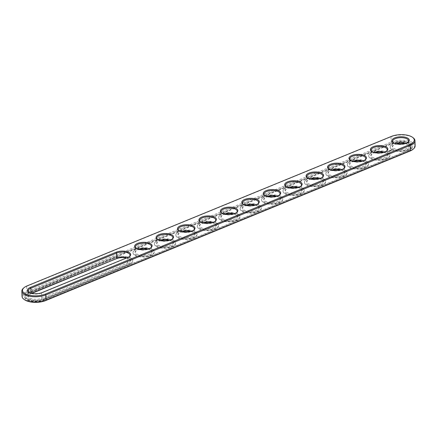 <?xml version="1.0" encoding="UTF-8"?>
<svg xmlns="http://www.w3.org/2000/svg" width="437" height="437" viewBox="0 0 437 437"><rect width="100%" height="100%" fill="white"/><g stroke="black" fill="none" stroke-linecap="round" stroke-linejoin="round"><path stroke-width="0.33" stroke-dasharray="2.19 1.64" d="M23.44 288.185A14.394 6.129 178 0 1 26.635 286.333L390.984 136.825A14.394 6.129 178 0 1 413.173 137.792M22.036 296.384A14.394 6.129 178 0 1 26.821 291.588L391.164 142.08A14.394 6.129 178 0 1 406.536 140.594A14.394 6.129 178 0 1 415.15 145.871M24.45 299.673A13.705 5.834 178 0 1 27.302 292.424L391.65 142.91A13.705 5.834 178 0 1 409.158 142.14A13.705 5.834 178 0 1 412.965 149.323M129.396 256.557A8.063 3.43 178 0 1 129.128 256.814A8.063 3.43 178 0 1 127.336 257.852L41.608 293.03A8.063 3.43 178 0 1 29.181 292.49A8.063 3.43 178 0 1 28.897 292.255M150.825 247.763A8.063 3.43 178 0 1 150.557 248.019A8.063 3.43 178 0 1 143.516 250.084A8.063 3.43 178 0 1 136.344 248.516A8.063 3.43 178 0 1 136.06 248.282M172.26 238.968A8.063 3.43 178 0 1 171.992 239.225A8.063 3.43 178 0 1 164.946 241.29A8.063 3.43 178 0 1 157.779 239.722A8.063 3.43 178 0 1 157.489 239.487M193.689 230.173A8.063 3.43 178 0 1 193.422 230.43A8.063 3.43 178 0 1 186.381 232.495A8.063 3.43 178 0 1 179.208 230.927A8.063 3.43 178 0 1 178.924 230.692M365.152 159.816A8.063 3.43 178 0 1 364.884 160.073A8.063 3.43 178 0 1 357.837 162.138A8.063 3.43 178 0 1 350.665 160.57A8.063 3.43 178 0 1 350.381 160.335M386.581 151.022A8.063 3.43 178 0 1 386.313 151.278A8.063 3.43 178 0 1 379.267 153.343A8.063 3.43 178 0 1 372.1 151.776A8.063 3.43 178 0 1 371.811 151.541M215.124 221.379A8.063 3.43 178 0 1 214.857 221.635A8.063 3.43 178 0 1 207.81 223.7A8.063 3.43 178 0 1 200.643 222.133A8.063 3.43 178 0 1 200.354 221.898M279.423 194.995A8.063 3.43 178 0 1 279.15 195.252A8.063 3.43 178 0 1 272.109 197.316A8.063 3.43 178 0 1 264.937 195.749A8.063 3.43 178 0 1 264.653 195.514M257.988 203.789A8.063 3.43 178 0 1 257.721 204.046A8.063 3.43 178 0 1 250.674 206.111A8.063 3.43 178 0 1 243.507 204.543A8.063 3.43 178 0 1 243.218 204.308M236.559 212.584A8.063 3.43 178 0 1 236.286 212.841A8.063 3.43 178 0 1 229.245 214.906A8.063 3.43 178 0 1 222.072 213.338A8.063 3.43 178 0 1 221.788 213.103M300.853 186.2A8.063 3.43 178 0 1 300.585 186.457A8.063 3.43 178 0 1 293.538 188.522A8.063 3.43 178 0 1 286.372 186.954A8.063 3.43 178 0 1 286.082 186.719M408.016 142.227A8.063 3.43 178 0 1 407.748 142.484A8.063 3.43 178 0 1 400.702 144.549A8.063 3.43 178 0 1 393.529 142.981A8.063 3.43 178 0 1 393.245 142.746M343.717 168.611A8.063 3.43 178 0 1 343.449 168.868A8.063 3.43 178 0 1 336.403 170.933A8.063 3.43 178 0 1 329.236 169.365A8.063 3.43 178 0 1 328.946 169.13M322.288 177.406A8.063 3.43 178 0 1 322.02 177.662A8.063 3.43 178 0 1 314.973 179.727A8.063 3.43 178 0 1 307.801 178.159A8.063 3.43 178 0 1 307.517 177.925M408.699 150.536L44.35 300.044A11.859 5.047 178 0 1 31.688 301.273A11.859 5.047 178 0 1 24.587 296.925A11.859 5.047 178 0 1 28.531 292.97L392.879 143.462A11.859 5.047 178 0 1 405.541 142.233A11.859 5.047 178 0 1 412.643 146.586A11.859 5.047 178 0 1 408.699 150.536L408.682 150.12A11.859 5.047 178 0 0 412.626 146.171L412.643 146.586M126.894 257.797A8.063 3.43 178 0 1 129.199 258.841A8.063 3.43 178 0 1 130.204 260.425A8.063 3.43 178 0 1 127.522 263.107L41.794 298.285A8.063 3.43 178 0 1 33.185 299.121A8.063 3.43 178 0 1 28.361 296.166A8.063 3.43 178 0 1 29.252 294.516A8.063 3.43 178 0 1 31.043 293.478L31.524 293.282M148.258 248.981A8.063 3.43 178 0 1 149.58 249.451A8.063 3.43 178 0 1 150.628 250.046A8.063 3.43 178 0 1 151.634 251.63A8.063 3.43 178 0 1 143.697 255.339A8.063 3.43 178 0 1 135.525 252.193A8.063 3.43 178 0 1 136.415 250.543A8.063 3.43 178 0 1 138.709 249.314M169.687 240.186A8.063 3.43 178 0 1 171.014 240.656A8.063 3.43 178 0 1 172.063 241.251A8.063 3.43 178 0 1 173.068 242.835A8.063 3.43 178 0 1 165.131 246.544A8.063 3.43 178 0 1 156.954 243.398A8.063 3.43 178 0 1 157.85 241.748A8.063 3.43 178 0 1 160.144 240.519M191.122 231.392A8.063 3.43 178 0 1 192.444 231.861A8.063 3.43 178 0 1 193.493 232.457A8.063 3.43 178 0 1 194.498 234.041A8.063 3.43 178 0 1 186.561 237.75A8.063 3.43 178 0 1 178.389 234.603A8.063 3.43 178 0 1 179.279 232.954A8.063 3.43 178 0 1 181.573 231.725M362.579 161.035A8.063 3.43 178 0 1 363.901 161.499A8.063 3.43 178 0 1 364.955 162.1A8.063 3.43 178 0 1 365.955 163.684A8.063 3.43 178 0 1 358.023 167.393A8.063 3.43 178 0 1 349.846 164.246A8.063 3.43 178 0 1 350.736 162.597A8.063 3.43 178 0 1 353.03 161.368M384.008 152.24A8.063 3.43 178 0 1 385.336 152.704A8.063 3.43 178 0 1 386.384 153.305A8.063 3.43 178 0 1 387.39 154.889A8.063 3.43 178 0 1 379.453 158.598A8.063 3.43 178 0 1 371.275 155.452A8.063 3.43 178 0 1 372.171 153.802A8.063 3.43 178 0 1 374.465 152.573M212.551 222.597A8.063 3.43 178 0 1 213.879 223.067A8.063 3.43 178 0 1 214.928 223.662A8.063 3.43 178 0 1 215.933 225.246A8.063 3.43 178 0 1 207.996 228.955A8.063 3.43 178 0 1 199.818 225.809A8.063 3.43 178 0 1 200.714 224.159A8.063 3.43 178 0 1 203.008 222.93M276.85 196.213A8.063 3.43 178 0 1 278.172 196.677A8.063 3.43 178 0 1 279.221 197.278A8.063 3.43 178 0 1 280.226 198.862A8.063 3.43 178 0 1 272.295 202.571A8.063 3.43 178 0 1 264.117 199.425A8.063 3.43 178 0 1 265.008 197.775A8.063 3.43 178 0 1 267.302 196.546M255.416 205.008A8.063 3.43 178 0 1 256.743 205.477A8.063 3.43 178 0 1 257.792 206.073A8.063 3.43 178 0 1 258.797 207.657A8.063 3.43 178 0 1 250.86 211.366A8.063 3.43 178 0 1 242.682 208.22A8.063 3.43 178 0 1 243.578 206.57A8.063 3.43 178 0 1 245.873 205.341M233.986 213.802A8.063 3.43 178 0 1 235.308 214.272A8.063 3.43 178 0 1 236.357 214.867A8.063 3.43 178 0 1 237.362 216.452A8.063 3.43 178 0 1 229.425 220.161A8.063 3.43 178 0 1 221.253 217.014A8.063 3.43 178 0 1 222.143 215.365A8.063 3.43 178 0 1 224.438 214.135M298.28 187.418A8.063 3.43 178 0 1 299.607 187.883A8.063 3.43 178 0 1 300.656 188.484A8.063 3.43 178 0 1 301.661 190.068A8.063 3.43 178 0 1 293.724 193.777A8.063 3.43 178 0 1 285.547 190.63A8.063 3.43 178 0 1 286.443 188.981A8.063 3.43 178 0 1 288.737 187.752M405.443 143.445A8.063 3.43 178 0 1 406.765 143.91A8.063 3.43 178 0 1 407.819 144.51A8.063 3.43 178 0 1 408.819 146.095A8.063 3.43 178 0 1 400.887 149.804A8.063 3.43 178 0 1 392.71 146.657A8.063 3.43 178 0 1 393.6 145.008A8.063 3.43 178 0 1 395.895 143.778M341.144 169.829A8.063 3.43 178 0 1 342.471 170.293A8.063 3.43 178 0 1 343.52 170.894A8.063 3.43 178 0 1 344.525 172.478A8.063 3.43 178 0 1 336.588 176.187A8.063 3.43 178 0 1 328.411 173.041A8.063 3.43 178 0 1 329.307 171.391A8.063 3.43 178 0 1 331.601 170.162M319.715 178.624A8.063 3.43 178 0 1 321.037 179.088A8.063 3.43 178 0 1 322.085 179.689A8.063 3.43 178 0 1 323.09 181.273A8.063 3.43 178 0 1 315.159 184.982A8.063 3.43 178 0 1 306.982 181.836A8.063 3.43 178 0 1 307.872 180.186A8.063 3.43 178 0 1 310.166 178.957M44.35 300.044L44.334 299.629A11.859 5.047 178 0 1 31.672 300.858A11.859 5.047 178 0 1 24.57 296.505A11.859 5.047 178 0 1 28.514 292.555L392.863 143.046A11.859 5.047 178 0 1 405.525 141.817A11.859 5.047 178 0 1 412.626 146.171M44.334 299.629L408.682 150.12M126.484 257.961A8.751 3.725 178 0 1 129.827 259.31A8.751 3.725 178 0 1 128.003 263.943L42.274 299.121A8.751 3.725 178 0 1 31.093 299.613A8.751 3.725 178 0 1 28.662 295.024A8.751 3.725 178 0 1 30.606 293.899L31.901 293.369M147.739 249.134A8.751 3.725 178 0 1 150.115 249.86A8.751 3.725 178 0 1 151.257 250.516A8.751 3.725 178 0 1 143.729 256.257A8.751 3.725 178 0 1 135.825 251.051A8.751 3.725 178 0 1 139.234 249.429M169.174 240.339A8.751 3.725 178 0 1 171.55 241.066A8.751 3.725 178 0 1 172.691 241.721A8.751 3.725 178 0 1 165.164 247.462A8.751 3.725 178 0 1 157.254 242.256A8.751 3.725 178 0 1 160.669 240.634M190.603 231.544A8.751 3.725 178 0 1 192.979 232.271A8.751 3.725 178 0 1 194.121 232.926A8.751 3.725 178 0 1 186.594 238.668A8.751 3.725 178 0 1 178.689 233.462A8.751 3.725 178 0 1 182.098 231.839M362.06 161.187A8.751 3.725 178 0 1 364.436 161.914A8.751 3.725 178 0 1 365.578 162.569A8.751 3.725 178 0 1 358.05 168.311A8.751 3.725 178 0 1 350.146 163.105A8.751 3.725 178 0 1 353.555 161.482M383.495 152.393A8.751 3.725 178 0 1 385.871 153.119A8.751 3.725 178 0 1 387.013 153.775A8.751 3.725 178 0 1 379.485 159.516A8.751 3.725 178 0 1 371.576 154.31A8.751 3.725 178 0 1 374.99 152.688M212.038 222.75A8.751 3.725 178 0 1 214.414 223.476A8.751 3.725 178 0 1 215.556 224.132A8.751 3.725 178 0 1 208.028 229.873A8.751 3.725 178 0 1 200.119 224.667A8.751 3.725 178 0 1 203.533 223.045M276.331 196.366A8.751 3.725 178 0 1 278.708 197.092A8.751 3.725 178 0 1 279.849 197.748A8.751 3.725 178 0 1 272.322 203.489A8.751 3.725 178 0 1 264.418 198.283A8.751 3.725 178 0 1 267.826 196.661M254.902 205.161A8.751 3.725 178 0 1 257.278 205.887A8.751 3.725 178 0 1 258.42 206.543A8.751 3.725 178 0 1 250.893 212.284A8.751 3.725 178 0 1 242.983 207.078A8.751 3.725 178 0 1 246.397 205.456M233.467 213.955A8.751 3.725 178 0 1 235.843 214.682A8.751 3.725 178 0 1 236.985 215.337A8.751 3.725 178 0 1 229.458 221.078A8.751 3.725 178 0 1 221.554 215.873A8.751 3.725 178 0 1 224.962 214.25M297.766 187.571A8.751 3.725 178 0 1 300.143 188.298A8.751 3.725 178 0 1 301.284 188.953A8.751 3.725 178 0 1 293.757 194.694A8.751 3.725 178 0 1 285.847 189.489A8.751 3.725 178 0 1 289.261 187.866M404.924 143.598A8.751 3.725 178 0 1 407.3 144.325A8.751 3.725 178 0 1 408.442 144.98A8.751 3.725 178 0 1 400.915 150.721A8.751 3.725 178 0 1 393.01 145.516A8.751 3.725 178 0 1 396.419 143.893M340.631 169.982A8.751 3.725 178 0 1 343.007 170.709A8.751 3.725 178 0 1 344.148 171.364A8.751 3.725 178 0 1 336.621 177.105A8.751 3.725 178 0 1 328.711 171.899A8.751 3.725 178 0 1 332.125 170.277M319.196 178.777A8.751 3.725 178 0 1 321.572 179.503A8.751 3.725 178 0 1 322.714 180.159A8.751 3.725 178 0 1 315.186 185.9A8.751 3.725 178 0 1 307.282 180.694A8.751 3.725 178 0 1 310.691 179.072M389.749 151.289L390.274 150.88M390.536 150.88L390.897 150.902L390.536 150.776M390.148 151.027L390.481 150.945L390.077 150.962M390.181 151.022L389.744 151.186M389.651 151.393L389.351 151.306L389.651 151.377M389.05 151.628L389.121 151.355M29.361 292.932L115.089 257.754A10.592 4.512 178 0 1 126.402 256.656A10.592 4.512 178 0 1 132.744 260.545A10.592 4.512 178 0 1 129.221 264.074L43.492 299.252A10.592 4.512 178 0 1 32.18 300.345A10.592 4.512 178 0 1 25.838 296.461A10.592 4.512 178 0 1 29.361 292.932L29.377 293.347L115.106 258.169A10.592 4.512 178 0 1 126.419 257.076A10.592 4.512 178 0 1 132.755 260.96A10.592 4.512 178 0 1 129.232 264.489L43.503 299.667A10.592 4.512 178 0 1 32.191 300.765A10.592 4.512 178 0 1 25.854 296.876A10.592 4.512 178 0 1 29.377 293.347M408.661 143.347A10.592 4.512 -2 0 0 396.916 142.489A10.592 4.512 -2 0 0 390.186 146.952A10.592 4.512 -2 0 0 400.931 151.093A10.592 4.512 -2 0 0 411.359 146.215A10.592 4.512 -2 0 0 408.661 143.347M388.34 151.535L388.4 151.218L388.826 151.382L388.335 151.431M387.553 151.726L387.854 151.858L387.395 151.808L387.685 151.568M387.652 151.923L387.548 151.623M391.383 149.869L392.12 149.989L391.792 150.312L391.082 149.995L392.071 149.847M390.809 150.279L390.935 150.541L390.476 150.41L391.049 150.388L390.476 150.306L390.809 150.175M390.383 150.443L390.017 150.47L390.383 150.426M389.902 150.601L390.323 150.77L390.012 150.896L389.635 150.732L389.897 150.497L390.323 150.667L389.897 150.497M389.154 150.918L389.564 150.962L389.154 150.814M389.564 150.962L389.121 150.923M388.701 151.093L389.383 151.153L388.701 150.989M388.564 151.147L388.99 151.317L388.564 151.044M388.515 151.388L388.132 151.24L388.509 151.41M387.226 152.142A10.592 4.512 -2 0 0 375.487 151.284A10.592 4.512 -2 0 0 368.752 155.747A10.592 4.512 -2 0 0 379.496 159.887A10.592 4.512 -2 0 0 389.93 155.009A10.592 4.512 -2 0 0 387.226 152.142M365.796 160.936A10.592 4.512 -2 0 0 354.052 160.079A10.592 4.512 -2 0 0 347.322 164.541A10.592 4.512 -2 0 0 358.067 168.682A10.592 4.512 -2 0 0 368.495 163.804A10.592 4.512 -2 0 0 365.796 160.936M344.361 169.731A10.592 4.512 -2 0 0 332.623 168.873A10.592 4.512 -2 0 0 325.887 173.336A10.592 4.512 -2 0 0 336.632 177.477A10.592 4.512 -2 0 0 347.065 172.599A10.592 4.512 -2 0 0 344.361 169.731M322.932 178.525A10.592 4.512 -2 0 0 311.188 177.668A10.592 4.512 -2 0 0 304.458 182.131A10.592 4.512 -2 0 0 315.203 186.271A10.592 4.512 -2 0 0 325.631 181.393A10.592 4.512 -2 0 0 322.932 178.525M301.497 187.32A10.592 4.512 -2 0 0 289.758 186.462A10.592 4.512 -2 0 0 283.023 190.925A10.592 4.512 -2 0 0 293.768 195.066A10.592 4.512 -2 0 0 304.201 190.188A10.592 4.512 -2 0 0 301.497 187.32M280.068 196.115A10.592 4.512 -2 0 0 268.323 195.257A10.592 4.512 -2 0 0 261.594 199.72A10.592 4.512 -2 0 0 272.338 203.861A10.592 4.512 -2 0 0 282.766 198.982A10.592 4.512 -2 0 0 280.068 196.115M258.633 204.909A10.592 4.512 -2 0 0 246.894 204.052A10.592 4.512 -2 0 0 240.159 208.515A10.592 4.512 -2 0 0 250.904 212.655A10.592 4.512 -2 0 0 261.337 207.777A10.592 4.512 -2 0 0 258.633 204.909M237.204 213.704A10.592 4.512 -2 0 0 225.459 212.846A10.592 4.512 -2 0 0 218.729 217.309A10.592 4.512 -2 0 0 229.474 221.45A10.592 4.512 -2 0 0 239.902 216.572A10.592 4.512 -2 0 0 237.204 213.704M215.769 222.499A10.592 4.512 -2 0 0 204.03 221.641A10.592 4.512 -2 0 0 197.295 226.104A10.592 4.512 -2 0 0 208.039 230.244A10.592 4.512 -2 0 0 218.473 225.366A10.592 4.512 -2 0 0 215.769 222.499M194.339 231.293A10.592 4.512 -2 0 0 182.595 230.436A10.592 4.512 -2 0 0 175.865 234.898A10.592 4.512 -2 0 0 186.61 239.039A10.592 4.512 -2 0 0 197.038 234.161A10.592 4.512 -2 0 0 194.339 231.293M172.905 240.088A10.592 4.512 -2 0 0 161.166 239.23A10.592 4.512 -2 0 0 154.43 243.693A10.592 4.512 -2 0 0 165.175 247.834A10.592 4.512 -2 0 0 175.608 242.956A10.592 4.512 -2 0 0 172.905 240.088M151.475 248.882A10.592 4.512 -2 0 0 139.731 248.025A10.592 4.512 -2 0 0 133.001 252.488A10.592 4.512 -2 0 0 143.746 256.628A10.592 4.512 -2 0 0 154.174 251.75A10.592 4.512 -2 0 0 151.475 248.882M151.486 249.298A10.592 4.512 178 0 1 154.19 252.165A10.592 4.512 178 0 1 143.757 257.043A10.592 4.512 178 0 1 133.012 252.903A10.592 4.512 178 0 1 139.747 248.44A10.592 4.512 178 0 1 151.486 249.298M172.921 240.503A10.592 4.512 178 0 1 175.619 243.371A10.592 4.512 178 0 1 165.191 248.249A10.592 4.512 178 0 1 154.447 244.108A10.592 4.512 178 0 1 161.177 239.645A10.592 4.512 178 0 1 172.921 240.503M194.35 231.708A10.592 4.512 178 0 1 197.054 234.576A10.592 4.512 178 0 1 186.621 239.454A10.592 4.512 178 0 1 175.876 235.314A10.592 4.512 178 0 1 182.611 230.851A10.592 4.512 178 0 1 194.35 231.708M365.807 161.351A10.592 4.512 178 0 1 368.511 164.219A10.592 4.512 178 0 1 358.078 169.097A10.592 4.512 178 0 1 347.333 164.957A10.592 4.512 178 0 1 354.068 160.494A10.592 4.512 178 0 1 365.807 161.351M387.242 152.557A10.592 4.512 178 0 1 389.941 155.425A10.592 4.512 178 0 1 379.513 160.303A10.592 4.512 178 0 1 368.768 156.162A10.592 4.512 178 0 1 375.498 151.699A10.592 4.512 178 0 1 387.242 152.557M215.785 222.914A10.592 4.512 178 0 1 218.484 225.782A10.592 4.512 178 0 1 208.056 230.66A10.592 4.512 178 0 1 197.311 226.519A10.592 4.512 178 0 1 204.041 222.056A10.592 4.512 178 0 1 215.785 222.914M280.079 196.53A10.592 4.512 178 0 1 282.783 199.398A10.592 4.512 178 0 1 272.349 204.276A10.592 4.512 178 0 1 261.605 200.135A10.592 4.512 178 0 1 268.34 195.672A10.592 4.512 178 0 1 280.079 196.53M258.649 205.324A10.592 4.512 178 0 1 261.348 208.192A10.592 4.512 178 0 1 250.92 213.07A10.592 4.512 178 0 1 240.175 208.93A10.592 4.512 178 0 1 246.905 204.467A10.592 4.512 178 0 1 258.649 205.324M237.215 214.119A10.592 4.512 178 0 1 239.918 216.987A10.592 4.512 178 0 1 229.485 221.865A10.592 4.512 178 0 1 218.74 217.724A10.592 4.512 178 0 1 225.476 213.261A10.592 4.512 178 0 1 237.215 214.119M301.514 187.735A10.592 4.512 178 0 1 304.212 190.603A10.592 4.512 178 0 1 293.784 195.481A10.592 4.512 178 0 1 283.039 191.34A10.592 4.512 178 0 1 289.769 186.878A10.592 4.512 178 0 1 301.514 187.735M408.671 143.762A10.592 4.512 178 0 1 411.375 146.63A10.592 4.512 178 0 1 400.942 151.508A10.592 4.512 178 0 1 390.197 147.367A10.592 4.512 178 0 1 396.933 142.904A10.592 4.512 178 0 1 408.671 143.762M344.378 170.146A10.592 4.512 178 0 1 347.076 173.014A10.592 4.512 178 0 1 336.648 177.892A10.592 4.512 178 0 1 325.904 173.751A10.592 4.512 178 0 1 332.633 169.288A10.592 4.512 178 0 1 344.378 170.146M322.943 178.941A10.592 4.512 178 0 1 325.647 181.808A10.592 4.512 178 0 1 315.214 186.686A10.592 4.512 178 0 1 304.469 182.546A10.592 4.512 178 0 1 311.204 178.083A10.592 4.512 178 0 1 322.943 178.941M392.065 150.038L391.049 150.088M391.683 150.29L391.852 149.94L391.306 149.989L391.678 150.099M389.476 150.678L389.913 150.852L389.116 150.841M391.334 150.044L391.869 150.088L391.328 149.94M27.302 292.424L26.821 291.588L26.635 286.333L27.078 285.913M391.65 142.91L391.164 142.08L390.984 136.825L391.421 136.404M127.779 257.431L127.336 257.852L127.522 263.107L128.003 263.943M42.05 292.61L41.608 293.03L41.794 298.285L42.274 299.121M31.032 293.151L30.606 293.899M28.531 292.97L28.514 292.555M392.879 143.462L392.863 143.046M43.492 299.252L43.503 299.667M129.221 264.074L129.232 264.489M115.089 257.754L115.106 258.169M129.128 256.814L129.718 256.306M29.181 292.49L28.558 292.02M150.557 248.019L151.153 247.511M136.344 248.516L135.716 248.047M171.992 239.225L172.582 238.717M157.779 239.722L157.151 239.252M193.422 230.43L194.017 229.922M179.208 230.927L178.58 230.457M364.884 160.073L365.474 159.565M350.665 160.57L350.037 160.1M386.313 151.278L386.903 150.77M372.1 151.776L371.472 151.306M214.857 221.635L215.446 221.127M200.643 222.133L200.015 221.663M279.15 195.252L279.746 194.744M264.937 195.749L264.309 195.279M257.721 204.046L258.311 203.538M243.507 204.543L242.879 204.074M236.286 212.841L236.881 212.333M222.072 213.338L221.444 212.868M300.585 186.457L301.175 185.949M286.372 186.954L285.743 186.484M407.748 142.484L408.338 141.976M393.529 142.981L392.901 142.511M343.449 168.868L344.039 168.36M329.236 169.365L328.608 168.895M322.02 177.662L322.61 177.154M307.801 178.159L307.173 177.69M130.018 255.164L130.204 260.425M28.181 290.905L28.361 296.166M135.339 246.932L135.525 252.193M151.453 246.37L151.634 251.63M156.774 238.138L156.954 243.398M172.883 237.575L173.068 242.835M178.203 229.343L178.389 234.603M194.318 228.78L194.498 234.041M349.66 158.986L349.846 164.246M365.774 158.423L365.955 163.684M371.095 150.191L371.275 155.452M387.204 149.629L387.39 154.889M199.638 220.548L199.818 225.809M215.747 219.986L215.933 225.246M263.932 194.165L264.117 199.425M280.046 193.602L280.226 198.862M242.502 202.959L242.682 208.22M258.611 202.397L258.797 207.657M221.067 211.754L221.253 217.014M237.182 211.191L237.362 216.452M285.366 185.37L285.547 190.63M301.475 184.807L301.661 190.068M392.524 141.397L392.71 146.657M408.639 140.834L408.819 146.095M328.231 167.781L328.411 173.041M344.34 167.218L344.525 172.478M306.796 176.575L306.982 181.836M322.91 176.013L323.09 181.273M24.57 296.505L24.587 296.925M129.199 258.841L129.827 259.31M29.252 294.516L28.662 295.024M136.415 250.543L135.825 251.051M150.628 250.046L151.257 250.516M157.85 241.748L157.254 242.256M172.063 241.251L172.691 241.721M179.279 232.954L178.689 233.462M193.493 232.457L194.121 232.926M350.736 162.597L350.146 163.105M364.955 162.1L365.578 162.569M372.171 153.802L371.576 154.31M386.384 153.305L387.013 153.775M200.714 224.159L200.119 224.667M214.928 223.662L215.556 224.132M265.008 197.775L264.418 198.283M279.221 197.278L279.849 197.748M243.578 206.57L242.983 207.078M257.792 206.073L258.42 206.543M222.143 215.365L221.554 215.873M236.357 214.867L236.985 215.337M286.443 188.981L285.847 189.489M300.656 188.484L301.284 188.953M393.6 145.008L393.01 145.516M407.819 144.51L408.442 144.98M329.307 171.391L328.711 171.899M343.52 170.894L344.148 171.364M307.872 180.186L307.282 180.694M322.085 179.689L322.714 180.159M25.838 296.461L25.854 296.876M132.744 260.545L132.755 260.96M411.375 146.63L411.359 146.215M390.197 147.367L390.186 146.952M389.941 155.425L389.93 155.009M368.768 156.162L368.752 155.747M368.511 164.219L368.495 163.804M347.333 164.957L347.322 164.541M347.076 173.014L347.065 172.599M325.904 173.751L325.887 173.336M325.647 181.808L325.631 181.393M304.469 182.546L304.458 182.131M304.212 190.603L304.201 190.188M283.039 191.34L283.023 190.925M282.783 199.398L282.766 198.982M261.605 200.135L261.594 199.72M261.348 208.192L261.337 207.777M240.175 208.93L240.159 208.515M239.918 216.987L239.902 216.572M218.74 217.724L218.729 217.309M218.484 225.782L218.473 225.366M197.311 226.519L197.295 226.104M197.054 234.576L197.038 234.161M175.876 235.314L175.865 234.898M175.619 243.371L175.608 242.956M154.447 244.108L154.43 243.693M154.19 252.165L154.174 251.75M133.012 252.903L133.001 252.488"/><path stroke-width="0.66" d="M412.55 137.327L413.173 137.792A14.394 6.129 178 0 1 414.964 140.616A14.394 6.129 178 0 1 410.179 145.412L45.836 294.92A14.394 6.129 178 0 1 30.464 296.406A14.394 6.129 178 0 1 21.85 291.129A14.394 6.129 178 0 1 23.44 288.185L24.035 287.677A13.705 5.834 178 0 1 27.078 285.913L391.421 136.404A13.705 5.834 178 0 1 412.55 137.327A13.705 5.834 178 0 1 409.698 144.576L45.35 294.09A13.705 5.834 178 0 1 27.842 294.86A13.705 5.834 178 0 1 24.035 287.677M414.964 140.616L415.15 145.871A14.394 6.129 178 0 1 413.56 148.815A14.394 6.129 178 0 1 410.365 150.667L46.016 300.175A14.394 6.129 178 0 1 23.827 299.208A14.394 6.129 178 0 1 22.036 296.384L21.85 291.129M116.105 252.215A8.751 3.725 178 0 1 127.287 251.717A8.751 3.725 178 0 1 129.718 256.306A8.751 3.725 178 0 1 127.779 257.431L42.05 292.61A8.751 3.725 178 0 1 28.558 292.02A8.751 3.725 178 0 1 30.377 287.393L116.105 252.215L116.586 253.045A8.063 3.43 178 0 1 125.195 252.209A8.063 3.43 178 0 1 130.018 255.164A8.063 3.43 178 0 1 129.396 256.557M149.891 243.354A8.751 3.725 178 0 1 151.153 247.511A8.751 3.725 178 0 1 136.857 248.702A8.751 3.725 178 0 1 135.716 248.047A8.751 3.725 178 0 1 138.31 243.13A8.751 3.725 178 0 1 149.891 243.354M171.32 234.56A8.751 3.725 178 0 1 172.582 238.717A8.751 3.725 178 0 1 158.292 239.908A8.751 3.725 178 0 1 157.151 239.252A8.751 3.725 178 0 1 159.74 234.336A8.751 3.725 178 0 1 171.32 234.56M192.755 225.765A8.751 3.725 178 0 1 194.017 229.922A8.751 3.725 178 0 1 179.722 231.113A8.751 3.725 178 0 1 178.58 230.457A8.751 3.725 178 0 1 181.175 225.541A8.751 3.725 178 0 1 192.755 225.765M364.212 155.408A8.751 3.725 178 0 1 365.474 159.565A8.751 3.725 178 0 1 351.179 160.756A8.751 3.725 178 0 1 350.037 160.1A8.751 3.725 178 0 1 352.632 155.184A8.751 3.725 178 0 1 364.212 155.408M385.642 146.613A8.751 3.725 178 0 1 386.903 150.77A8.751 3.725 178 0 1 372.614 151.961A8.751 3.725 178 0 1 371.472 151.306A8.751 3.725 178 0 1 374.061 146.39A8.751 3.725 178 0 1 385.642 146.613M214.185 216.97A8.751 3.725 178 0 1 215.446 221.127A8.751 3.725 178 0 1 201.157 222.318A8.751 3.725 178 0 1 200.015 221.663A8.751 3.725 178 0 1 202.604 216.747A8.751 3.725 178 0 1 214.185 216.97M278.484 190.587A8.751 3.725 178 0 1 279.746 194.744A8.751 3.725 178 0 1 265.45 195.934A8.751 3.725 178 0 1 264.309 195.279A8.751 3.725 178 0 1 266.903 190.363A8.751 3.725 178 0 1 278.484 190.587M257.049 199.381A8.751 3.725 178 0 1 258.311 203.538A8.751 3.725 178 0 1 244.021 204.729A8.751 3.725 178 0 1 242.879 204.074A8.751 3.725 178 0 1 245.468 199.157A8.751 3.725 178 0 1 257.049 199.381M235.619 208.176A8.751 3.725 178 0 1 236.881 212.333A8.751 3.725 178 0 1 222.586 213.524A8.751 3.725 178 0 1 221.444 212.868A8.751 3.725 178 0 1 224.039 207.952A8.751 3.725 178 0 1 235.619 208.176M299.913 181.792A8.751 3.725 178 0 1 301.175 185.949A8.751 3.725 178 0 1 286.885 187.14A8.751 3.725 178 0 1 285.743 186.484A8.751 3.725 178 0 1 288.333 181.568A8.751 3.725 178 0 1 299.913 181.792M407.076 137.819A8.751 3.725 178 0 1 408.338 141.976A8.751 3.725 178 0 1 394.043 143.167A8.751 3.725 178 0 1 392.901 142.511A8.751 3.725 178 0 1 395.496 137.595A8.751 3.725 178 0 1 407.076 137.819M342.777 164.203A8.751 3.725 178 0 1 344.039 168.36A8.751 3.725 178 0 1 329.749 169.551A8.751 3.725 178 0 1 328.608 168.895A8.751 3.725 178 0 1 331.197 163.979A8.751 3.725 178 0 1 342.777 164.203M321.348 172.997A8.751 3.725 178 0 1 322.61 177.154A8.751 3.725 178 0 1 308.314 178.345A8.751 3.725 178 0 1 307.173 177.69A8.751 3.725 178 0 1 309.767 172.773A8.751 3.725 178 0 1 321.348 172.997M413.56 148.815L412.965 149.323A13.705 5.834 178 0 1 409.922 151.087L45.579 300.596A13.705 5.834 178 0 1 24.45 299.673L23.827 299.208M28.897 292.255A8.063 3.43 178 0 1 28.181 290.905A8.063 3.43 178 0 1 30.858 288.223L116.586 253.045L116.772 258.3A8.063 3.43 178 0 1 126.894 257.797M136.06 248.282A8.063 3.43 178 0 1 135.339 246.932A8.063 3.43 178 0 1 140.463 243.54A8.063 3.43 178 0 1 149.399 244.19A8.063 3.43 178 0 1 151.453 246.37A8.063 3.43 178 0 1 150.825 247.763M157.489 239.487A8.063 3.43 178 0 1 156.774 238.138A8.063 3.43 178 0 1 161.892 234.745A8.063 3.43 178 0 1 170.829 235.396A8.063 3.43 178 0 1 172.883 237.575A8.063 3.43 178 0 1 172.26 238.968M178.924 230.692A8.063 3.43 178 0 1 178.203 229.343A8.063 3.43 178 0 1 183.327 225.951A8.063 3.43 178 0 1 192.264 226.601A8.063 3.43 178 0 1 194.318 228.78A8.063 3.43 178 0 1 193.689 230.173M350.381 160.335A8.063 3.43 178 0 1 349.66 158.986A8.063 3.43 178 0 1 354.784 155.594A8.063 3.43 178 0 1 363.721 156.244A8.063 3.43 178 0 1 365.774 158.423A8.063 3.43 178 0 1 365.152 159.816M371.811 151.541A8.063 3.43 178 0 1 371.095 150.191A8.063 3.43 178 0 1 376.219 146.799A8.063 3.43 178 0 1 385.15 147.449A8.063 3.43 178 0 1 387.204 149.629A8.063 3.43 178 0 1 386.581 151.022M200.354 221.898A8.063 3.43 178 0 1 199.638 220.548A8.063 3.43 178 0 1 204.756 217.156A8.063 3.43 178 0 1 213.693 217.806A8.063 3.43 178 0 1 215.747 219.986A8.063 3.43 178 0 1 215.124 221.379M264.653 195.514A8.063 3.43 178 0 1 263.932 194.165A8.063 3.43 178 0 1 269.055 190.772A8.063 3.43 178 0 1 277.992 191.422A8.063 3.43 178 0 1 280.046 193.602A8.063 3.43 178 0 1 279.423 194.995M243.218 204.308A8.063 3.43 178 0 1 242.502 202.959A8.063 3.43 178 0 1 247.621 199.567A8.063 3.43 178 0 1 256.557 200.217A8.063 3.43 178 0 1 258.611 202.397A8.063 3.43 178 0 1 257.988 203.789M221.788 213.103A8.063 3.43 178 0 1 221.067 211.754A8.063 3.43 178 0 1 226.191 208.362A8.063 3.43 178 0 1 235.128 209.012A8.063 3.43 178 0 1 237.182 211.191A8.063 3.43 178 0 1 236.559 212.584M286.082 186.719A8.063 3.43 178 0 1 285.366 185.37A8.063 3.43 178 0 1 290.485 181.978A8.063 3.43 178 0 1 299.421 182.628A8.063 3.43 178 0 1 301.475 184.807A8.063 3.43 178 0 1 300.853 186.2M393.245 142.746A8.063 3.43 178 0 1 392.524 141.397A8.063 3.43 178 0 1 397.648 138.005A8.063 3.43 178 0 1 406.585 138.655A8.063 3.43 178 0 1 408.639 140.834A8.063 3.43 178 0 1 408.016 142.227M328.946 169.13A8.063 3.43 178 0 1 328.231 167.781A8.063 3.43 178 0 1 333.349 164.388A8.063 3.43 178 0 1 342.286 165.039A8.063 3.43 178 0 1 344.34 167.218A8.063 3.43 178 0 1 343.717 168.611M307.517 177.925A8.063 3.43 178 0 1 306.796 176.575A8.063 3.43 178 0 1 311.92 173.183A8.063 3.43 178 0 1 320.856 173.833A8.063 3.43 178 0 1 322.91 176.013A8.063 3.43 178 0 1 322.288 177.406M31.524 293.282L116.335 258.72A8.751 3.725 178 0 1 126.484 257.961M138.709 249.314A8.063 3.43 178 0 1 148.258 248.981M160.144 240.519A8.063 3.43 178 0 1 169.687 240.186M181.573 231.725A8.063 3.43 178 0 1 191.122 231.392M353.03 161.368A8.063 3.43 178 0 1 362.579 161.035M374.465 152.573A8.063 3.43 178 0 1 384.008 152.24M203.008 222.93A8.063 3.43 178 0 1 212.551 222.597M267.302 196.546A8.063 3.43 178 0 1 276.85 196.213M245.873 205.341A8.063 3.43 178 0 1 255.416 205.008M224.438 214.135A8.063 3.43 178 0 1 233.986 213.802M288.737 187.752A8.063 3.43 178 0 1 298.28 187.418M395.895 143.778A8.063 3.43 178 0 1 405.443 143.445M331.601 170.162A8.063 3.43 178 0 1 341.144 169.829M310.166 178.957A8.063 3.43 178 0 1 319.715 178.624M31.901 293.369L116.335 258.72M139.234 249.429A8.751 3.725 178 0 1 147.739 249.134M160.669 240.634A8.751 3.725 178 0 1 169.174 240.339M182.098 231.839A8.751 3.725 178 0 1 190.603 231.544M353.555 161.482A8.751 3.725 178 0 1 362.06 161.187M374.99 152.688A8.751 3.725 178 0 1 383.495 152.393M203.533 223.045A8.751 3.725 178 0 1 212.038 222.75M267.826 196.661A8.751 3.725 178 0 1 276.331 196.366M246.397 205.456A8.751 3.725 178 0 1 254.902 205.161M224.962 214.25A8.751 3.725 178 0 1 233.467 213.955M289.261 187.866A8.751 3.725 178 0 1 297.766 187.571M396.419 143.893A8.751 3.725 178 0 1 404.924 143.598M332.125 170.277A8.751 3.725 178 0 1 340.631 169.982M310.691 179.072A8.751 3.725 178 0 1 319.196 178.777M45.579 300.596L46.016 300.175L45.836 294.92L45.35 294.09M409.922 151.087L410.365 150.667L410.179 145.412L409.698 144.576M30.377 287.393L30.858 288.223L31.032 293.151"/></g></svg>
